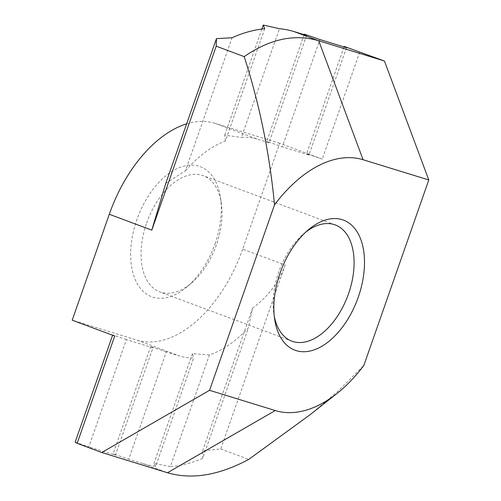 <?xml version="1.0" encoding="UTF-8"?>
<svg xmlns="http://www.w3.org/2000/svg" width="501" height="501" viewBox="0 0 501 501"><rect width="100%" height="100%" fill="white"/><g stroke="black" fill="none" stroke-linecap="round" stroke-linejoin="round"><path stroke-width="0.38" stroke-dasharray="2.5 1.88" d="M215.061 243.755A69.42 40.857 110.5 0 0 220.471 197.519A69.42 40.857 110.5 0 0 183.642 166.188A69.42 40.857 110.5 0 0 136.879 219.676A69.42 40.857 110.5 0 0 139.766 287.536A69.42 40.857 110.5 0 0 187.199 286.704A69.42 40.857 110.5 0 0 215.061 243.755M146.636 223.045A62.03 36.51 -69.5 0 1 203.249 175.682A62.03 36.51 -69.5 0 1 221.329 203.243A62.03 36.51 -69.5 0 1 216.495 244.563A62.03 36.51 -69.5 0 1 191.601 282.94A62.03 36.51 -69.5 0 1 159.882 291.926A62.03 36.51 -69.5 0 1 146.636 223.045M305.698 232.157A62.03 36.51 110.5 0 0 303.543 233.917A62.03 36.51 110.5 0 0 278.65 272.293A62.03 36.51 110.5 0 0 273.815 313.613A62.03 36.51 110.5 0 0 274.291 316.35M75.137 442.195L88.79 446.911L126.365 339.615L152.974 347.813L115.405 455.108L88.79 446.911M115.405 455.108L113.107 453.818L128.707 459.204L166.282 351.909L179.59 356.011A118.161 69.539 110.5 0 0 193.687 357.852L155.723 466.256A202.817 119.37 -69.5 0 1 142.848 463.557L128.707 459.204M155.723 466.256L153.976 463.406L170.359 466.563L209.462 354.896A118.161 69.539 110.5 0 0 248.433 327.811L202.711 458.371L202.598 450.844L220.753 448.959L285.163 265.023L242.647 249.166L279.733 143.267L322.249 159.124L359.824 51.828M309.75 414.96L337.649 391.575L363.839 365.454M220.753 448.959L248.734 459.398M242.647 249.166A118.161 69.539 -69.5 0 1 137.08 340.148L72.207 320.17M166.282 351.909L150.682 346.523L152.974 347.813M126.365 339.615L112.712 334.9L114.716 336.027M186.61 123.872A118.161 69.539 -69.5 0 1 214.866 123.284L257.376 139.146A118.161 69.539 110.5 0 0 241.407 137.393L279.464 28.714M279.733 143.267L214.866 123.284M306.593 35.439L269.018 142.729L257.376 139.146M269.018 142.729L266.726 141.439L282.326 146.831L319.901 39.535M346.517 47.733L308.942 155.028L282.326 146.831M308.942 155.028L306.643 153.738L322.249 159.124M165.768 183.397L185.508 170.716L232.076 37.738M264.71 28.751L225.4 141.006A118.161 69.539 110.5 0 0 185.508 170.716M225.4 141.006L224.686 135.201L241.407 137.393M209.462 354.896L192.397 353.681L193.687 357.852M285.163 265.023C279.12 282.038 268.248 296.435 252.542 308.228L248.433 327.811M202.711 458.371A202.817 119.37 -69.5 0 1 170.359 466.563M261.854 29.064L224.686 135.201M304.113 34.675L266.726 141.439M344.037 46.969L306.643 153.738M202.598 450.844L252.542 308.228M150.682 346.523L113.107 453.818M192.397 353.681L153.976 463.406M112.593 335.238L112.712 334.9M142.848 463.557L167.459 472.744M137.08 340.148L179.59 356.011M221.329 203.243L220.471 197.519M303.543 233.917L307.94 230.153M335.263 224.93L203.249 175.682M291.895 341.175L159.882 291.926M273.815 313.613L274.673 319.337M191.601 282.94L187.199 286.704"/><path stroke-width="0.75" d="M280.084 273.101A69.42 40.857 -69.5 0 1 307.94 230.153A69.42 40.857 -69.5 0 1 355.378 229.32A69.42 40.857 -69.5 0 1 358.265 297.181A69.42 40.857 -69.5 0 1 311.503 350.669A69.42 40.857 -69.5 0 1 274.673 319.337A69.42 40.857 -69.5 0 1 280.084 273.101M274.291 316.35A62.03 36.51 110.5 0 0 291.895 341.175A62.03 36.51 110.5 0 0 348.508 293.811A62.03 36.51 110.5 0 0 335.263 224.93A62.03 36.51 110.5 0 0 305.698 232.157M384.436 61.009L428.793 179.965L363.093 159.731L318.73 40.775L384.436 61.009L344.218 46.443L346.517 47.733L319.901 39.535L304.301 34.149L306.593 35.439L294.118 31.594L318.73 40.775C294.657 33.648 269.814 38.94 244.2 56.632C259.512 104.07 269.613 153.469 274.51 204.828L209.556 390.31L101.759 452.503L77.148 443.322L75.137 442.195L112.593 335.238M428.793 179.965L363.839 365.454A132.928 78.231 -69.5 0 1 336.81 393.611L309.75 414.96L248.734 459.398C218.812 475.405 191.72 479.852 167.459 472.744L101.759 452.503M336.81 393.611A132.928 78.231 -69.5 0 1 275.256 410.551L209.556 390.31M363.093 159.731A132.928 78.231 110.5 0 0 274.51 204.828M77.148 443.322L114.716 336.027L72.207 320.17L109.293 214.271A118.161 69.539 -69.5 0 1 186.61 123.872M294.118 31.594A202.817 119.37 -69.5 0 0 279.464 28.714L263.257 25.05L264.71 28.751A202.817 119.37 -69.5 0 0 232.076 37.738L216.457 38.64L216.219 46.192L244.2 56.632M216.219 46.192L151.803 230.128L165.768 183.397L216.457 38.64M263.257 25.05L261.854 29.064M304.301 34.149L304.113 34.675M344.218 46.443L344.037 46.969M167.459 472.744L275.256 410.551M151.803 230.128L109.293 214.271"/></g></svg>
